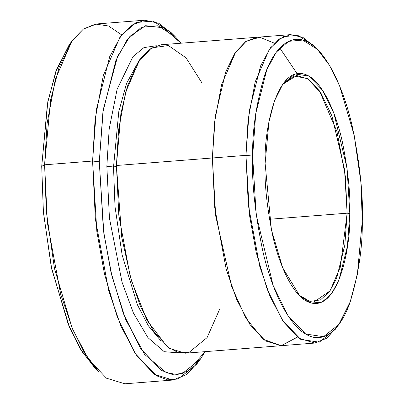 <?xml version="1.0" encoding="UTF-8"?>
<svg xmlns="http://www.w3.org/2000/svg" width="404" height="404" viewBox="0 0 404 404"><rect width="100%" height="100%" fill="white"/><g stroke="black" fill="none" stroke-linecap="round" stroke-linejoin="round"><path stroke-width="0.61" d="M314.403 301.717L330.012 290.88L340.37 267.019L347.132 213.186L349.808 213.479L347.081 168.332L333.987 113.564L322.523 90.254L308.873 76.043L295.066 73.977L283.189 83.461L274.427 100.944L268.913 122.099L265.115 163.463C263.817 129.568 277.477 59.05 308.838 76.023C323.215 84.067 335.961 113.024 342.163 141.011C348.061 170.114 350.611 194.268 349.808 213.479C351.106 247.379 337.451 317.897 306.091 300.919C291.708 292.875 278.967 263.918 272.761 235.936C266.862 206.833 264.312 182.674 265.115 163.463L271.397 229.704L282.643 267.701L299.839 295.981L311.156 303.101L322.038 302.106L331.467 293.844L338.855 280.31L347.4 246.374L349.808 213.479L347.132 213.186L344.819 245.142L336.623 278.204L329.538 291.542L320.473 299.919L309.954 301.399L298.945 295.066M72.861 39.799L69.15 44.864L55.853 71.402L47.475 103.515L41.718 166.297L44.622 164.802L50.55 100.177L59.171 67.12L72.861 39.799L83.477 28.997L95.551 24.073L108.53 25.972L121.685 34.906M99.283 161.787L102.934 111.858L115.908 60.348L127.119 39.804L141.43 27.265L157.949 25.755L175.124 36.562L181.042 43.213L163.302 27.8L145.667 25.689L130.048 36.209L117.655 56.272L103.278 109.509L99.283 161.787L103.853 233.512L112.09 276.831L125.77 319.736L144.657 354.459L166.554 372.892L177.502 374.503L187.825 371.089L205.207 351.647L200.394 359.136L182.366 373.528L172.079 374.346L161.413 370.392L140.693 348.824L123.296 313.443L110.873 271.73L103.419 230.32L99.283 161.787L92.592 161.044L99.283 161.787M175.124 36.562L170.67 32.138L152.99 21.013L135.981 22.568L121.251 35.476L109.706 56.621L96.354 109.651L92.592 161.044L95.081 119.65L103.353 75.402L119.831 37.441L131.371 25.295L144.662 20.2L158.762 23.25L172.907 34.461M252.641 156.096L255.757 113.514L266.822 69.579L276.386 52.055L288.592 41.36L302.682 40.072L317.332 49.288L329.23 64.928L339.597 85.9L354.151 135.093L360.893 182.305L362.282 220.847C363.322 195.975 360.025 164.701 352.384 127.028C344.354 90.799 327.856 53.308 309.242 42.895C290.638 31.33 273.468 48.929 264.676 75.225C256.232 103.404 252.222 130.361 252.641 156.096C251.601 180.967 254.899 212.241 262.539 249.914C270.569 286.148 287.067 323.634 305.682 334.047C324.286 345.612 341.456 328.013 350.253 301.717C358.696 273.538 362.706 246.581 362.282 220.847L357.373 274.397L350.228 301.783L338.885 324.422L323.508 336.694L305.636 334.017L287.966 315.625L273.124 285.446L256.171 214.549L252.641 156.096L245.955 155.353L252.641 156.096M317.332 49.288L312.878 44.864L297.723 35.33L283.143 36.663L270.518 47.728L260.625 65.852L249.177 111.302L245.955 155.353L248.091 119.877L255.177 81.951L269.301 49.409L279.189 39.001L290.587 34.633L302.833 37.33L315.115 47.212M106.843 166.251L113.529 166.993L118.806 111.534L126.538 83.446L138.794 61.019L126.538 83.446L118.806 111.534L113.529 166.993L106.843 166.251L109.454 218.205L122.048 282.199L133.441 313.07L147.95 337.643L164.246 351.692L180.386 353.01L164.246 351.692L147.95 337.643L133.441 313.07L122.048 282.199L109.454 218.205L106.843 166.251L109.196 128.891L117.135 89.168L132.972 56.636L143.92 47.611L156.318 45.728L143.92 47.611L132.972 56.636L117.135 89.168L109.196 128.891L106.843 166.251M160.701 340.633L148.349 325.75L137.486 304.969L122.129 254.974L114.999 206.505L113.529 166.993L114.999 206.505L122.129 254.974L137.486 304.969L148.349 325.75L160.701 340.633M219.7 309.136L207.07 337.618L188.784 352.611L178.179 352.535L167.261 346.819L146.849 320.079L131.27 280.189L121.73 237.193L116.438 165.499L245.955 155.353L212.378 157.984L214.509 122.503L221.599 84.577L235.724 52.035L245.612 41.627L257.005 37.259L245.612 41.632L235.724 52.04L221.599 84.577L214.509 122.503L212.378 157.984L116.438 165.499L118.801 215.206L130.219 276.508L140.612 306.813L154.03 332.098L169.453 348.415L185.229 353.212L281.169 345.698L265.388 340.9L249.965 324.584L236.552 299.293L226.159 268.993L214.741 207.691L212.373 157.984L215.701 215.938L231.699 286.678L245.869 318.11L263.12 339.239L281.164 345.698L297.394 337.138L281.164 345.693L263.12 339.229L245.869 318.105L231.699 286.673L215.701 215.933L212.378 157.984L215.337 115.847L225.705 71.912L234.673 53.601L246.238 41.198L259.833 37.244L274.361 43.193M116.428 166.367L113.529 166.993L116.428 166.367M347.132 213.186L269.443 219.271L347.132 213.186L345.395 176.735L337.022 131.78L319.564 91.011L308.257 79.048L296.682 75.528L282.452 84.502L294.188 75.942L307.676 78.664L320.902 93.031L331.942 115.983L344.516 169.301L347.132 213.186M144.662 20.2L96.692 23.957L83.401 29.053L71.862 41.198L55.383 79.159L47.117 123.407L44.622 164.802L92.592 161.044L44.622 164.802L47.384 222.791L60.706 294.314L72.831 329.664L88.481 359.166L106.474 378.205L124.881 383.8L172.851 380.043L154.444 374.447L136.451 355.409L120.801 325.907L108.676 290.557L95.354 219.034L92.592 161.044L96.854 231.593L104.525 274.225L117.317 317.165L135.224 353.586L156.555 375.786L167.534 379.856L178.124 379.018L196.682 364.201L200.394 359.136M290.587 34.633L257.459 37.229M257.005 37.259L161.065 44.773L149.672 49.142L139.784 59.555L125.659 92.092L118.569 130.017L116.438 165.499L120.897 113.544L127.295 86.587L137.461 63.14L151.495 47.95L168.392 45.526L186.042 57.848L201.98 82.946M96.637 369.539L82.234 351.95L69.589 327.548L51.717 269.064L43.425 212.453L41.718 166.297L47.839 101.601L56.802 68.786L71.013 42.445M281.618 345.657L265.388 340.895L249.965 324.579L236.552 299.293L226.159 268.988L214.741 207.686L212.378 157.984L215.332 115.842L225.705 71.907L234.673 53.596L246.238 41.193L259.838 37.239L274.366 43.188M296.98 73.508L279.795 47.99M337.017 326.816L326.735 338.259L314.746 343.062L298.97 338.264L283.547 321.948L270.135 296.662L259.742 266.357L248.324 205.06L245.955 155.353L249.606 215.822L256.181 252.364L267.145 289.168L282.497 320.382L300.778 339.416L319.266 342.183L335.174 329.482L338.885 324.422M198.531 361.555L186.653 374.579L172.851 380.043M44.622 164.802L41.718 166.297L43.344 211.484L51.252 266.837L68.316 324.513L80.467 349.101L94.42 367.438L98.879 371.862L84.517 352.99L72.003 327.674L54.439 268.301L46.298 211.322L44.622 164.802M115.398 98.515L114.736 97.874M314.746 343.062L281.169 345.693"/></g></svg>

